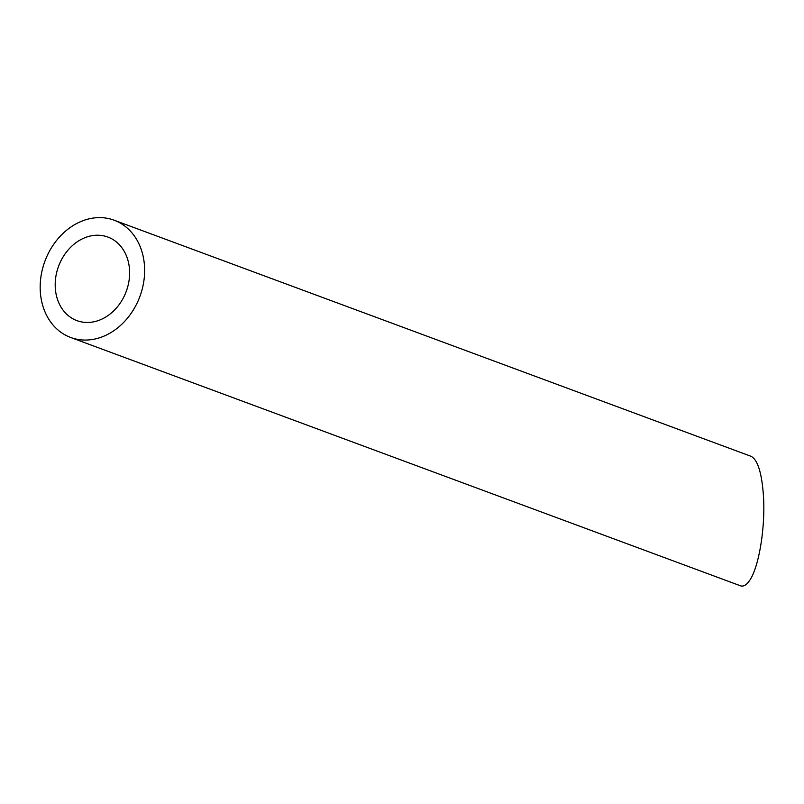 <?xml version="1.0" encoding="UTF-8"?>
<svg xmlns="http://www.w3.org/2000/svg" width="804" height="804" viewBox="0 0 804 804"><rect width="100%" height="100%" fill="white"/><g stroke="black" fill="none" stroke-linecap="round" stroke-linejoin="round"><path stroke-width="1.21" d="M94.942 321.55A44.562 36.1 -69.7 0 0 129.022 280.717A44.562 36.1 -69.7 0 0 107.897 237.059A44.562 36.1 -69.7 0 0 58.561 266.295A44.562 36.1 -69.7 0 0 76.913 320.625A44.562 36.1 -69.7 0 0 94.942 321.55M95.967 338.775A62.541 50.662 -69.7 0 0 143.795 281.47A62.541 50.662 -69.7 0 0 114.148 220.206A62.541 50.662 -69.7 0 0 44.903 261.23A62.541 50.662 -69.7 0 0 70.662 337.479A62.541 50.662 -69.7 0 0 95.967 338.775M114.148 220.206L751.057 456.31C757.68 459.737 761.81 472.893 763.448 495.787C765.559 527.545 758.795 568.147 749.278 580.97C746.283 585.191 743.318 586.789 740.383 585.764L70.662 337.479"/></g></svg>
